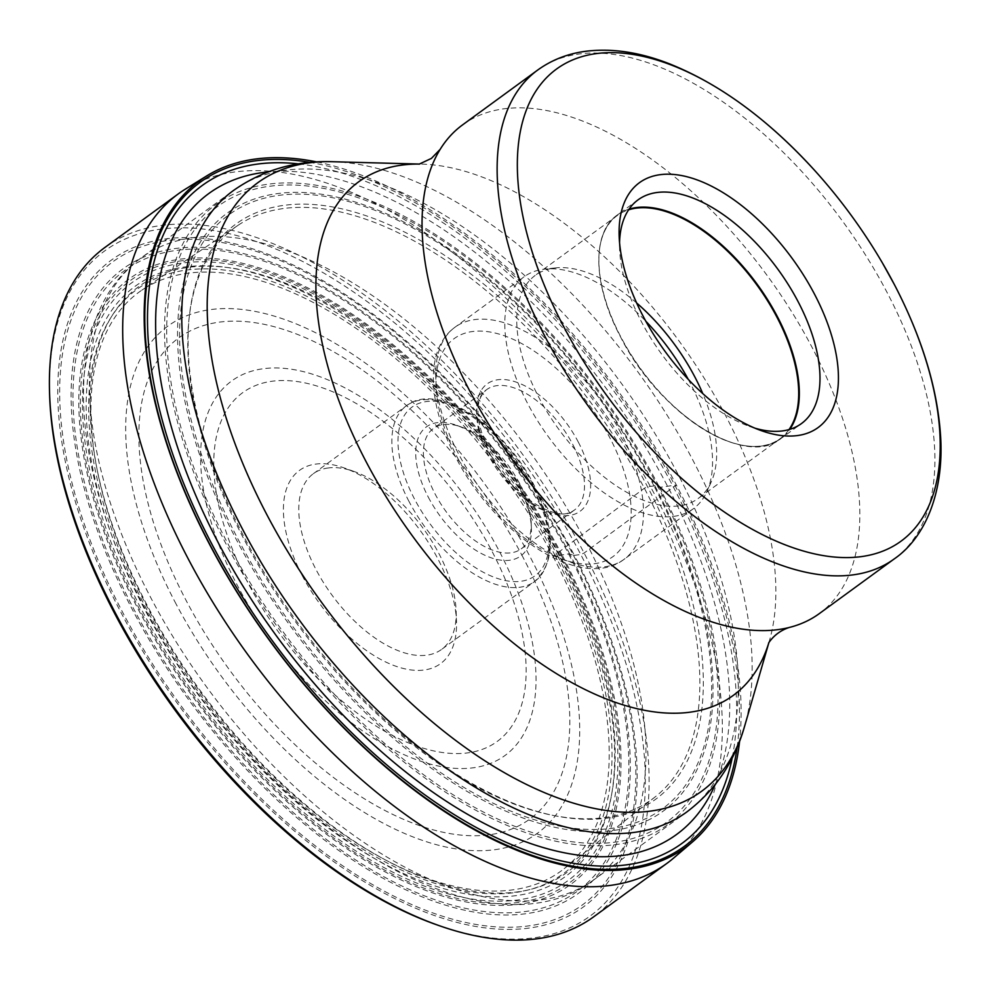 <?xml version="1.0" encoding="UTF-8"?>
<svg xmlns="http://www.w3.org/2000/svg" width="990" height="990" viewBox="0 0 990 990"><rect width="100%" height="100%" fill="white"/><g stroke="black" fill="none" stroke-linecap="round" stroke-linejoin="round"><path stroke-width="0.74" stroke-dasharray="4.95 3.71" d="M104.952 247.426A414.414 215.3 -126.1 0 1 584.112 553.014A414.414 215.3 -126.1 0 1 593.616 916.864M673.534 858.132A414.414 215.3 53.9 0 0 657.335 499.554A414.414 215.3 53.9 0 0 185.241 189.214M49.574 393.834A411.766 213.914 -126.1 0 1 245.446 238.033A411.766 213.914 -126.1 0 1 580.771 554.536A411.766 213.914 -126.1 0 1 437.295 924.994M316.775 161.927A412.508 214.31 53.9 0 1 676.368 485.013L659.538 487.402L654.019 485.966L647.51 486.696L644.366 488.231L553.039 556.392L568.631 553.942L574.349 555.341A400.43 208.036 53.9 0 0 167.199 238.726A400.43 208.036 53.9 0 0 120.533 611.647A400.43 208.036 53.9 0 0 527.67 928.249A400.43 208.036 53.9 0 0 574.349 555.341L580.771 554.536L584.112 553.014L676.368 485.013A412.508 214.31 -126.1 0 1 739.604 741.176M573.396 555.266A398.203 206.873 -126.1 0 1 526.989 926.108A398.203 206.873 -126.1 0 1 122.104 611.251A398.203 206.873 53.9 0 1 168.523 240.422A398.203 206.873 53.9 0 1 573.396 555.266M569.72 553.93A386.508 200.797 53.9 0 0 176.74 248.342A386.508 200.797 53.9 0 0 131.695 608.281A386.508 200.797 -126.1 0 0 524.675 913.869A386.508 200.797 -126.1 0 0 569.72 553.93M568.631 553.942A384.194 199.596 -126.1 0 1 523.846 911.728A384.194 199.596 -126.1 0 1 133.217 607.959A384.194 199.596 53.9 0 1 177.99 250.173A384.194 199.596 53.9 0 1 568.631 553.942M562.271 555.341A374.74 194.684 53.9 0 0 181.244 259.046A374.74 194.684 53.9 0 0 137.56 608.033A374.74 194.684 -126.1 0 0 518.587 904.328A374.74 194.684 -126.1 0 0 562.271 555.341M561.206 555.427A372.735 193.644 -126.1 0 1 517.758 902.546A372.735 193.644 -126.1 0 1 138.773 607.835A372.735 193.644 53.9 0 1 182.222 260.716A372.735 193.644 53.9 0 1 561.206 555.427M559.882 555.477A370.074 192.258 53.9 0 0 183.608 262.87A370.074 192.258 53.9 0 0 140.469 607.514A370.074 192.258 -126.1 0 0 516.743 900.108A370.074 192.258 -126.1 0 0 559.882 555.477M557.407 555.625A365.273 189.771 -126.1 0 1 514.837 895.789A365.273 189.771 -126.1 0 1 143.439 606.994A365.273 189.771 53.9 0 1 186.021 266.83A365.273 189.771 53.9 0 1 557.407 555.625M555.316 555.947A361.734 187.927 53.9 0 0 187.518 269.936A361.734 187.927 53.9 0 0 145.357 606.808A361.734 187.927 -126.1 0 0 513.154 892.807A361.734 187.927 -126.1 0 0 555.316 555.947M553.039 556.392A358.194 186.095 -126.1 0 1 564.139 868.7A358.194 186.095 -126.1 0 1 147.089 606.746A358.194 186.095 53.9 0 1 141.83 290.181A358.194 186.095 53.9 0 1 553.039 556.392M552.544 815.29A353.863 183.843 -126.1 0 0 655.33 796.764A353.863 183.843 -126.1 0 0 644.366 488.231A353.863 183.843 53.9 0 0 238.144 225.25A353.863 183.843 53.9 0 0 189.177 317.493A353.863 183.843 53.9 0 0 243.33 537.991A353.863 183.843 -126.1 0 0 552.544 815.29L555.105 815.797A356.066 184.981 -126.1 0 1 243.973 536.766A356.066 184.981 53.9 0 1 189.474 314.894A356.066 184.981 53.9 0 1 373.713 218.481A356.066 184.981 53.9 0 1 647.51 486.696A356.066 184.981 -126.1 0 1 555.105 815.797M654.019 485.966A367.748 191.045 53.9 0 0 280.108 195.203A367.748 191.045 53.9 0 0 237.241 537.669A367.748 191.045 -126.1 0 0 611.152 828.432A367.748 191.045 -126.1 0 0 654.019 485.966M654.996 486.053A370.087 192.27 -126.1 0 1 611.857 830.697A370.087 192.27 -126.1 0 1 235.571 538.09A370.087 192.27 53.9 0 1 278.71 193.434A370.087 192.27 53.9 0 1 654.996 486.053M658.313 487.402A381.063 197.975 53.9 0 0 270.852 186.108A381.063 197.975 53.9 0 0 226.438 540.986A381.063 197.975 -126.1 0 0 613.899 842.28A381.063 197.975 -126.1 0 0 658.313 487.402M659.538 487.402A383.687 199.337 -126.1 0 1 614.815 844.718A383.687 199.337 -126.1 0 1 224.693 541.357A383.687 199.337 53.9 0 1 269.416 184.041A383.687 199.337 53.9 0 1 659.538 487.402M715.151 784.637A396.755 206.13 -126.1 0 0 667.483 486.09A396.755 206.13 53.9 0 0 267.919 171.963M298.535 163.882A407.15 211.526 53.9 0 1 672.755 485.818A407.15 211.526 -126.1 0 1 732.179 757.956M737.129 747.302A410.949 213.494 -126.1 0 0 674.97 485.496A410.949 213.494 53.9 0 0 310.179 162.41M302.16 575.462A119.642 62.16 53.9 0 0 423.807 670.057A119.642 62.16 53.9 0 0 456.489 621.497A119.642 62.16 53.9 0 0 437.753 558.645A119.642 62.16 53.9 0 0 344.483 468.047A119.642 62.16 53.9 0 0 316.107 464.038A119.642 62.16 53.9 0 0 302.16 575.462M328.507 467.924A108.764 56.504 53.9 0 0 313.335 473.715A108.764 56.504 53.9 0 0 315.835 569.213A108.764 56.504 53.9 0 0 426.418 655.219A108.764 56.504 53.9 0 0 441.589 649.428A108.764 56.504 53.9 0 0 456.13 611.065A108.764 56.504 53.9 0 0 439.102 553.93A108.764 56.504 53.9 0 0 354.296 471.562A108.764 56.504 53.9 0 0 328.507 467.924M428.249 497.054A79.942 41.531 53.9 0 0 509.528 560.266A79.942 41.531 53.9 0 0 531.37 527.806A79.942 41.531 53.9 0 0 518.847 485.818A79.942 41.531 53.9 0 0 456.526 425.279A79.942 41.531 53.9 0 0 437.568 422.606A79.942 41.531 53.9 0 0 428.249 497.054M519.527 483.454A74.51 38.709 53.9 0 0 461.439 427.036A74.51 38.709 53.9 0 0 443.768 424.549A74.51 38.709 53.9 0 0 433.373 428.509A74.51 38.709 53.9 0 0 435.08 493.936A74.51 38.709 53.9 0 0 510.84 552.841A74.51 38.709 53.9 0 0 521.235 548.868A74.51 38.709 53.9 0 0 531.185 522.596A74.51 38.709 53.9 0 0 519.527 483.454M688.211 379.294A143.575 74.584 -126.1 0 1 690.03 382.709A143.575 74.584 -126.1 0 1 706.922 491.535A143.575 74.584 -126.1 0 1 693.322 508.761A143.575 74.584 -126.1 0 1 527.311 402.893A143.575 74.584 -126.1 0 1 524.019 276.829A143.575 74.584 -126.1 0 1 544.574 269.119A143.575 74.584 -126.1 0 1 645.777 321.168M636.62 302.952A138.142 71.763 53.9 0 0 555.056 267.931A138.142 71.763 53.9 0 0 535.268 275.356A138.142 71.763 53.9 0 0 538.436 396.631A138.142 71.763 53.9 0 0 698.16 498.502A138.142 71.763 53.9 0 0 711.253 481.92A138.142 71.763 53.9 0 0 702.764 393.562M789.03 429.573A138.142 71.763 -126.1 0 1 780.194 438.62A138.142 71.763 -126.1 0 1 620.47 336.761A138.142 71.763 -126.1 0 1 617.302 215.474A138.142 71.763 -126.1 0 1 628.613 209.818M754.974 428.187A138.513 71.961 -126.1 0 1 749.269 426.319A138.513 71.961 -126.1 0 1 641.273 321.441A138.513 71.961 -126.1 0 1 619.591 248.676A138.513 71.961 -126.1 0 1 619.554 242.674M462.578 124.876A302.544 157.175 -126.1 0 1 812.382 347.973A302.544 157.175 -126.1 0 1 819.324 613.602M585.734 541.79A384.627 199.819 -126.1 0 1 594.47 879.355A384.627 199.819 -126.1 0 1 149.75 595.732A384.627 199.819 -126.1 0 1 149.688 595.596A384.627 199.819 -126.1 0 1 140.939 258.031A384.627 199.819 -126.1 0 1 585.659 541.654A384.627 199.819 -126.1 0 1 585.734 541.79M686.812 811.961A384.627 199.819 53.9 0 0 677.989 474.26A384.627 199.819 53.9 0 0 233.269 190.637L140.939 258.031C60.155 316.503 68.05 463.072 142.808 604.284C247.896 811.676 479.964 967.737 594.47 879.355L686.812 811.961M332.393 161.717A376.621 195.661 -126.1 0 1 693.049 460.511A376.621 195.661 -126.1 0 1 744.567 726.363M147.065 605.162A362.872 188.521 -126.1 0 1 189.362 267.238A362.872 188.521 -126.1 0 1 558.311 554.14A362.872 188.521 -126.1 0 1 516.025 892.077A362.872 188.521 -126.1 0 1 147.065 605.162M174.883 601.71A313.793 163.016 53.9 0 0 493.936 849.816A313.793 163.016 53.9 0 0 530.504 557.593A313.793 163.016 53.9 0 0 211.452 309.486A313.793 163.016 53.9 0 0 174.883 601.71M523.116 557.506A297.854 154.737 53.9 0 0 523.029 557.345A297.854 154.737 53.9 0 0 220.226 322.022A297.854 154.737 53.9 0 0 185.563 599.396A297.854 154.737 53.9 0 0 185.65 599.556A297.854 154.737 53.9 0 0 488.454 834.879A297.854 154.737 53.9 0 0 523.116 557.506M499.789 552.135A231.858 120.458 -126.1 0 1 472.614 767.881A231.858 120.458 -126.1 0 1 236.919 584.558A231.858 120.458 -126.1 0 1 236.833 584.372A231.858 120.458 -126.1 0 1 264.008 368.627A231.858 120.458 -126.1 0 1 499.69 551.95A231.858 120.458 -126.1 0 1 499.789 552.135M492.302 551.875A215.907 112.167 -126.1 0 1 492.389 552.036A215.907 112.167 -126.1 0 1 467.082 752.957A215.907 112.167 -126.1 0 1 247.611 582.231A215.907 112.167 -126.1 0 1 247.525 582.058A215.907 112.167 53.9 0 1 272.832 381.15A215.907 112.167 53.9 0 1 492.302 551.875M408.994 501.423A108.764 56.504 -126.1 0 1 408.907 501.274A108.764 56.504 -126.1 0 1 406.42 405.776A108.764 56.504 -126.1 0 1 532.1 485.83A108.764 56.504 -126.1 0 1 532.187 485.979A108.764 56.504 -126.1 0 1 534.674 581.476A108.764 56.504 -126.1 0 1 408.994 501.423M414.451 498.923A104.42 54.252 -126.1 0 1 414.377 498.774A104.42 54.252 -126.1 0 1 426.504 401.544A104.42 54.252 -126.1 0 1 532.645 483.949A104.42 54.252 -126.1 0 1 532.719 484.098A104.42 54.252 53.9 0 1 520.591 581.328A104.42 54.252 53.9 0 1 414.451 498.923M488.379 455.029A74.51 38.709 -126.1 0 1 488.305 454.893A74.51 38.709 -126.1 0 1 486.672 389.614A74.51 38.709 -126.1 0 1 572.826 444.547A74.51 38.709 -126.1 0 1 572.888 444.683A74.51 38.709 -126.1 0 1 574.534 509.961A74.51 38.709 -126.1 0 1 488.379 455.029M578.284 442.047A78.853 40.974 -126.1 0 1 578.37 442.196A78.853 40.974 -126.1 0 1 569.052 515.493A78.853 40.974 -126.1 0 1 488.911 453.135A78.853 40.974 53.9 0 1 488.837 452.999A78.853 40.974 -126.1 0 1 498.156 379.702A78.853 40.974 -126.1 0 1 578.284 442.047M457.17 457.083A134.875 70.067 53.9 0 0 594.309 563.718A134.875 70.067 53.9 0 0 610.026 438.112A134.875 70.067 53.9 0 0 472.898 331.477A134.875 70.067 53.9 0 0 457.17 457.083M620.965 433.125A143.575 74.584 53.9 0 0 620.891 432.976A143.575 74.584 53.9 0 0 454.954 327.245A143.575 74.584 53.9 0 0 458.246 453.309A143.575 74.584 53.9 0 0 458.321 453.445A143.575 74.584 53.9 0 0 624.257 559.177A143.575 74.584 53.9 0 0 620.965 433.125M629.071 209.138A138.513 71.961 53.9 0 0 617.438 214.904A138.513 71.961 53.9 0 0 620.619 336.526A138.513 71.961 53.9 0 0 780.776 438.669A138.513 71.961 53.9 0 0 789.81 429.338M894.391 558.806A302.544 157.175 53.9 0 0 887.56 293.374A302.544 157.175 53.9 0 0 887.448 293.176A302.544 157.175 53.9 0 0 537.644 70.08M768.884 642.597A317.852 165.132 53.9 0 0 769.453 640.666A317.852 165.132 53.9 0 0 725.979 416.295A317.852 165.132 53.9 0 0 421.591 164.117A317.852 165.132 53.9 0 0 419.587 164.08M238.144 225.25L141.83 290.181M655.33 796.764L564.139 868.7M189.177 317.493L189.474 314.894M354.296 471.562L344.483 468.047M456.13 611.065L456.489 621.497M313.335 473.715L406.42 405.776C437.048 381.249 503.737 424.92 533.573 484.271C555.625 529.056 555.996 561.454 534.674 581.476L441.589 649.428M461.439 427.036L456.526 425.279M521.235 548.868L574.534 509.961C559.783 524.886 510.543 496.213 489.765 453.321C475.113 421.282 474.086 400.047 486.672 389.614L433.373 428.509M531.185 522.596L531.37 527.806M693.322 508.761L624.257 559.177C581.402 592.317 494.715 534.192 455.474 456.724C427.519 403.945 424.673 349.136 454.954 327.245L524.019 276.829M555.056 267.931L544.574 269.119M711.253 481.92L706.922 491.535M780.194 438.62L698.16 498.502M617.302 215.474L535.268 275.356M638.105 199.819L617.438 214.904C591.537 232.601 592.775 284.934 620.445 336.736C658.585 413.474 745.396 468.629 780.776 438.669L801.442 423.584M619.591 248.676L619.158 236.165M749.269 426.319L761.05 430.551"/><path stroke-width="1.49" d="M666.839 863.416L593.616 916.864A414.414 215.3 -126.1 0 1 439.721 925.836A414.414 215.3 -126.1 0 1 114.456 611.275A414.414 215.3 -126.1 0 1 49.5 391.26A414.414 215.3 -126.1 0 1 104.952 247.426L178.175 193.978A414.414 215.3 53.9 0 0 187.679 557.828A414.414 215.3 53.9 0 0 666.839 863.416A414.414 215.3 53.9 0 0 673.534 858.132L692.493 841.933A412.508 214.31 -126.1 0 1 208.865 543.015A412.508 214.31 53.9 0 1 206.44 176.084L185.241 189.214A414.414 215.3 53.9 0 0 178.175 193.978M439.721 925.836L437.295 924.994A411.766 213.914 -126.1 0 1 114.11 612.439A411.766 213.914 -126.1 0 1 49.574 393.834L49.5 391.26M267.919 171.963A396.755 206.13 53.9 0 0 217.825 541.876A396.755 206.13 -126.1 0 0 492.748 827.714A396.755 206.13 -126.1 0 0 715.151 784.637M732.179 757.956A407.15 211.526 -126.1 0 1 514.404 845.819A407.15 211.526 -126.1 0 1 211.315 543.064A407.15 211.526 53.9 0 1 298.535 163.882M310.179 162.41A410.949 213.494 53.9 0 0 209.224 543.287A410.949 213.494 -126.1 0 0 522.188 851.685A410.949 213.494 -126.1 0 0 737.129 747.302M739.604 741.176A412.508 214.31 -126.1 0 1 692.493 841.933M316.775 161.927A412.508 214.31 53.9 0 0 206.44 176.084M645.777 321.168A143.575 74.584 -126.1 0 1 688.211 379.294M702.764 393.562A138.142 71.763 53.9 0 0 694.992 377.215A138.142 71.763 53.9 0 0 636.62 302.952M628.613 209.818A138.142 71.763 -126.1 0 1 777.026 317.332A138.142 71.763 -126.1 0 1 789.03 429.573M619.554 242.674A138.513 71.961 -126.1 0 1 638.105 199.819A138.513 71.961 -126.1 0 1 657.422 192.444A138.513 71.961 -126.1 0 1 798.262 301.962A138.513 71.961 -126.1 0 1 801.442 423.584A138.513 71.961 -126.1 0 1 782.112 430.959A138.513 71.961 -126.1 0 1 754.974 428.187M642.894 315.785A151.569 78.742 -126.1 0 1 619.158 236.165A151.569 78.742 -126.1 0 1 660.553 174.636A151.569 78.742 -126.1 0 1 814.671 294.476A151.569 78.742 -126.1 0 1 797 435.625A151.569 78.742 -126.1 0 1 761.05 430.551A151.569 78.742 -126.1 0 1 642.894 315.785M894.378 284.576A292.248 151.829 53.9 0 0 882.461 263.018A292.248 151.829 53.9 0 0 815.711 171.592A292.248 151.829 53.9 0 0 561.961 65.414A292.248 151.829 53.9 0 0 563.062 325.475A292.248 151.829 53.9 0 0 563.174 325.673A292.248 151.829 -126.1 0 0 860.248 556.751A292.248 151.829 -126.1 0 0 894.49 284.774A292.248 151.829 53.9 0 0 894.378 284.576M819.324 613.602A302.544 157.175 -126.1 0 1 789.191 627.487A302.544 157.175 -126.1 0 1 469.507 390.506A302.544 157.175 -126.1 0 1 440.166 149.342A302.544 157.175 -126.1 0 1 462.578 124.876L537.644 70.08A302.544 157.175 53.9 0 0 544.475 335.511A302.544 157.175 53.9 0 0 544.574 335.709A302.544 157.175 53.9 0 0 894.391 558.806L819.324 613.602M242.092 528.338A384.627 199.819 53.9 0 0 686.812 811.961C715.213 790.466 734.456 761.929 744.567 726.363A376.621 195.661 -126.1 0 1 538.35 789.995A376.621 195.661 -126.1 0 1 266.223 513.464A376.621 195.661 -126.1 0 1 332.393 161.717C295.441 160.491 262.399 170.131 233.269 190.637A384.627 199.819 53.9 0 0 242.092 528.338M789.81 429.338A138.513 71.961 53.9 0 0 777.596 317.048A138.513 71.961 53.9 0 0 629.071 209.138M419.587 164.08A317.852 165.132 53.9 0 0 365.743 460.993A317.852 165.132 53.9 0 0 594.248 693.854A317.852 165.132 53.9 0 0 768.884 642.597M882.461 263.018L894.403 284.625C921.789 337.268 937.159 387.3 940.5 434.697C944.46 491.288 925.638 537.298 894.391 558.806M789.191 627.487C780.825 630.234 774.081 635.221 768.97 642.423L768.624 643.067M419.055 164.179L431.393 158.412L440.166 149.342M419.649 164.068L332.393 161.717M768.908 642.535L744.567 726.363M815.711 171.592C768.933 119.976 720.015 83.989 668.98 63.632C638.934 51.925 610.682 47.879 584.236 51.48C566.837 54.005 551.306 60.217 537.644 70.08"/></g></svg>
